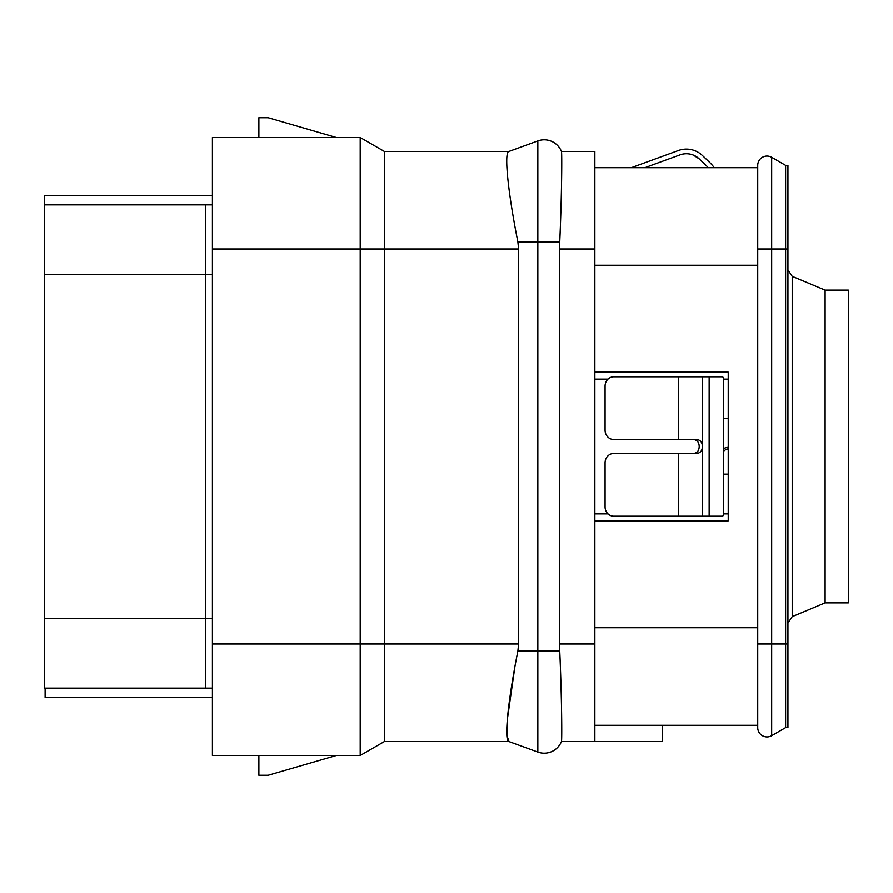 <?xml version="1.0" encoding="UTF-8"?>
<svg xmlns="http://www.w3.org/2000/svg" width="893" height="893" viewBox="0 0 893 893"><rect width="100%" height="100%" fill="white"/><g stroke="black" fill="none" stroke-linecap="round" stroke-linejoin="round"><path stroke-width="1.34" d="M662.238 725.317L662.238 741.581L594.861 741.581L594.861 151.419L561.44 151.419L594.861 151.419M594.861 725.317L757.733 725.317M594.861 520.853L728.23 520.853L728.23 372.147L594.861 372.147M594.861 167.683L757.733 167.683M787.939 249.002L787.939 727.639L785.617 727.639L771.675 735.698L785.617 727.639L785.617 249.002L787.939 249.002L787.939 165.361L785.617 165.361L785.617 249.002L771.675 249.002L771.675 157.302L785.617 165.361L771.675 157.302A9.298 9.298 0 0 0 757.733 165.361L757.733 727.639A9.298 9.298 0 0 0 771.675 735.698A9.298 9.298 0 0 1 757.733 727.639M792.214 616.65L792.214 276.35L825.11 290.125L825.11 602.875L792.214 616.65L787.939 623.08M825.11 602.875L848.35 602.875L848.35 290.125L825.11 290.125M728.23 520.853L728.23 513.877L723.475 513.877M723.475 379.123L728.23 379.123L728.23 372.147M728.23 474.161L723.576 474.161M728.23 418.393L723.576 418.393M678.446 376.79L678.446 439.535L613.815 439.535A9.298 8.729 -90 0 1 605.074 430.236L605.074 386.089A9.298 8.729 -90 0 1 613.815 376.79L722.638 376.79C723.464 377.315 723.776 380.418 723.576 386.089L723.576 506.911C723.776 512.582 723.464 515.685 722.638 516.21L613.815 516.21A9.298 8.729 -90 0 1 605.074 506.911L605.074 462.764A9.298 8.729 -90 0 1 613.815 453.465L678.446 453.465L678.446 516.21M693.236 453.465C697.065 453.142 699.063 450.82 699.219 446.5C699.063 442.18 697.065 439.858 693.236 439.535M678.446 439.535L696.64 439.535C700.324 439.892 702.244 442.214 702.423 446.5C702.244 450.786 700.324 453.108 696.64 453.465L678.446 453.465M678.446 150.493L631.329 167.683L678.446 150.493A23.24 23.24 0 0 1 702.423 155.505L709.154 161.912A46.469 46.469 0 0 1 714.288 167.683M708.283 167.683A41.826 41.826 0 0 0 705.95 165.272L699.219 158.865A18.586 18.586 0 0 0 680.031 154.869L644.891 167.683M680.031 154.869A18.586 18.586 0 0 1 693.236 155.036L699.219 158.865M728.23 448.788A23.24 5.168 0 0 0 723.576 451.891M723.576 448.465A27.884 6.206 180 0 1 728.23 447.27M44.65 618.436L205.435 618.436L205.435 688.146L212.411 688.146L44.65 688.146L44.65 195.567L212.411 195.567M212.411 697.433L45.119 697.433L45.119 688.146M44.65 204.854L212.411 204.854L205.435 204.854L205.435 274.564L44.65 274.564M514.826 667.238L507.291 719.87L506.878 735.385L509.01 741.581L384.347 741.581L384.347 643.998L360.203 643.998L360.203 249.002L212.411 249.002L212.411 137.477L360.203 137.477L360.203 249.002L384.347 249.002L384.347 643.998L518.587 643.998L518.587 249.002L517.895 242.036C508.072 192.732 503.864 152.29 508.831 151.475L384.347 151.419L360.203 137.477M508.831 741.525L537.843 752.085L508.831 741.525C503.864 740.71 508.072 700.268 517.895 650.964L518.587 643.998M518.587 249.002L384.347 249.002L384.347 151.419L509.01 151.419L537.843 140.915A18.586 18.586 0 0 1 561.463 151.475L561.44 151.419A18.586 18.586 0 0 0 537.843 140.915A18.586 18.586 0 0 1 561.44 151.419M508.831 151.475C503.864 152.29 508.072 192.732 517.895 242.036L537.843 242.036L537.843 140.915L508.831 151.475M594.861 741.581L561.463 741.525C562.032 740.855 561.887 699.241 559.744 650.964L559.744 242.036C561.887 193.759 562.032 152.145 561.463 151.475M537.843 752.085A18.586 18.586 0 0 0 561.463 741.525A18.586 18.586 0 0 1 537.843 752.085L537.843 242.036L559.744 242.036M336.27 137.477L268.168 117.72L258.881 117.72L258.881 137.477M384.347 741.581L360.203 755.523L360.203 643.998L212.411 643.998L212.411 249.002M212.411 643.998L212.411 755.523L360.203 755.523M258.881 755.523L258.881 775.28L268.168 775.28L336.27 755.523M787.939 641.676L787.939 688.146M787.939 423.26L787.939 469.74M787.939 204.854L787.939 251.324M594.861 627.734L757.733 627.734M594.861 265.266L757.733 265.266M757.733 249.002L771.675 249.002L771.675 735.698M787.939 643.998L757.733 643.998M594.861 513.877L608.033 513.877M608.033 379.123L594.861 379.123M709.154 376.79L709.154 516.21M702.423 376.79L702.423 516.21M212.411 618.436L205.435 618.436L205.435 274.564L212.411 274.564M517.895 650.964L559.744 650.964M594.861 249.002L559.576 249.002M594.861 643.998L559.576 643.998M792.214 276.35L787.939 269.92"/></g></svg>
